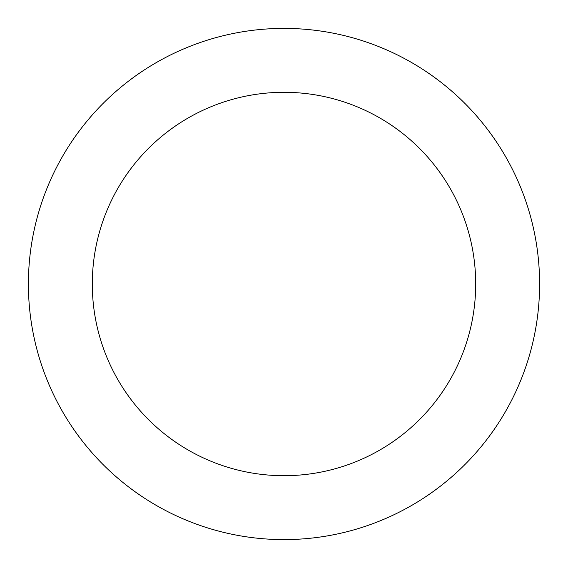 <?xml version="1.0" encoding="UTF-8"?>
<svg xmlns="http://www.w3.org/2000/svg" width="568" height="568" viewBox="0 0 568 568"><rect width="100%" height="100%" fill="white"/><g stroke="black" fill="none" stroke-linecap="round" stroke-linejoin="round"><path stroke-width="0.85" d="M475.7 284A191.7 191.7 0 0 0 188.15 117.981A191.7 191.7 0 0 0 188.15 450.019A191.7 191.7 0 0 0 475.7 284M539.6 284A255.6 255.6 0 0 0 156.2 62.643A255.6 255.6 0 0 0 156.2 505.357A255.6 255.6 0 0 0 539.6 284"/></g></svg>
